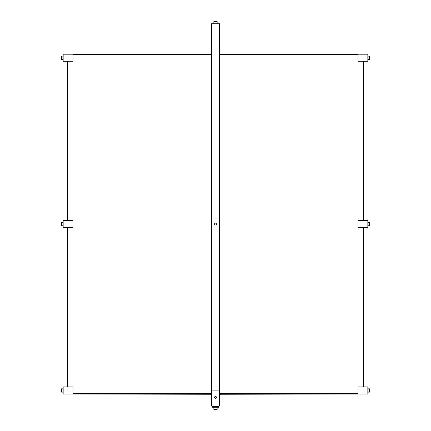<?xml version="1.0" encoding="UTF-8"?>
<svg xmlns="http://www.w3.org/2000/svg" width="431" height="431" viewBox="0 0 431 431"><rect width="100%" height="100%" fill="white"/><g stroke="black" fill="none" stroke-linecap="round" stroke-linejoin="round"><path stroke-width="0.65" d="M67.155 386.93L67.155 227.66M67.155 220.57L67.155 61.294M67.78 394.02L211.136 394.252M363.22 394.02L219.864 394.252M363.845 61.294L363.845 220.57M363.845 227.66L363.845 386.93M219.864 53.934L363.22 54.204M67.78 54.204L211.136 53.934M67.57 386.93L67.57 227.66M67.57 220.57L67.57 61.294M358.021 393.837L219.864 393.837M211.136 393.837L72.979 393.837M363.43 61.294L363.43 220.57M363.43 227.66L363.43 386.93M72.979 54.349L211.136 54.349M219.864 54.349L358.021 54.349M215.5 398.438A0.986 0.986 0 0 1 214.514 397.452A0.986 0.986 0 0 1 215.5 396.461A0.986 0.986 0 0 1 216.491 397.452A0.986 0.986 0 0 1 215.5 398.438M219.045 406.46L219.045 390.906L211.955 390.906L211.955 407.268L219.045 407.268L219.045 406.46L211.955 406.46M217.138 407.268L213.868 407.268M213.868 407.532L213.868 409.45L217.138 409.45L217.138 407.532M72.979 61.294L63.966 61.294L63.966 54.204L72.979 54.204L72.979 61.294M63.966 54.204L63.158 54.204L63.158 61.294L63.966 61.294M63.158 56.111L61.525 56.111L61.525 59.386L62.899 59.386L62.899 56.111M358.021 54.204L367.034 54.204L367.034 61.294L358.021 61.294L358.021 54.204M367.034 61.294L367.842 61.294L367.842 54.204L367.034 54.204M367.842 59.386L369.475 59.386L369.475 56.111L368.101 56.111L368.101 59.386M358.021 220.57L367.034 220.57L367.034 227.66L358.021 227.66L358.021 220.57M367.034 227.66L367.842 227.66L367.842 220.57L367.034 220.57M367.842 225.752L369.475 225.752L369.475 222.477L368.101 222.477L368.101 225.752M62.899 225.752L63.158 222.477L61.525 222.477L61.525 225.752L62.899 225.752L62.899 222.477M72.979 227.66L63.966 227.66L63.966 220.57L72.979 220.57L72.979 227.66M63.966 220.57L63.158 220.57L63.158 227.66L63.966 227.66M358.021 386.93L367.034 386.93L367.034 394.02L358.021 394.02L358.021 386.93M367.034 394.02L367.842 394.02L367.842 386.93L367.034 386.93M367.842 392.113L369.475 392.113L369.475 388.837L368.101 388.837L368.101 392.113M72.979 394.02L63.966 394.02L63.966 386.93L72.979 386.93L72.979 394.02M63.966 386.93L63.158 386.93L63.158 394.02L63.966 394.02M63.158 388.837L61.525 388.837L61.525 392.113L62.899 392.113L62.899 388.837M213.862 23.732L217.138 23.732M217.138 23.468L217.138 21.55L213.862 21.55L213.862 23.468M216.459 397.199L216.459 397.452A0.954 0.954 0 0 1 215.5 398.406A0.954 0.954 0 0 1 214.546 397.452L214.546 397.199M215.5 225.047A0.954 0.954 0 0 1 214.546 224.093A0.954 0.954 0 0 1 215.5 223.134A0.954 0.954 0 0 1 216.454 224.093A0.954 0.954 0 0 1 215.5 225.047M211.944 23.732L211.944 405.496L211.136 405.496L211.136 23.732L219.864 23.732L219.864 405.496L219.045 405.496L219.056 23.732M219.32 405.496L219.32 23.732M211.68 405.496L211.68 23.732M67.78 386.93L67.78 227.66M67.78 220.57L67.78 61.294M358.021 393.627L219.864 393.627M211.136 393.627L72.979 393.627M363.22 61.294L363.22 220.57M363.22 227.66L363.22 386.93M72.979 54.554L211.136 54.554M219.864 54.554L358.021 54.554"/></g></svg>
